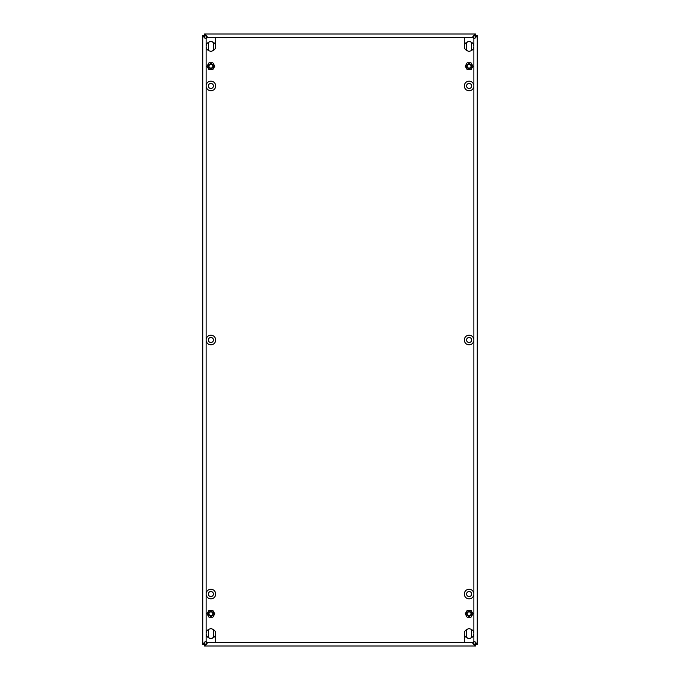 <?xml version="1.0" encoding="UTF-8"?>
<svg xmlns="http://www.w3.org/2000/svg" width="680" height="680" viewBox="0 0 680 680"><rect width="100%" height="100%" fill="white"/><g stroke="black" fill="none" stroke-linecap="round" stroke-linejoin="round"><path stroke-width="1.02" d="M469.055 88.485A2.533 2.533 0 0 1 466.565 85.96A2.533 2.533 0 0 1 469.055 83.428A2.533 2.533 0 0 1 471.623 85.96A2.533 2.533 0 0 1 469.055 88.485M469.055 596.572A2.533 2.533 0 0 1 466.565 594.039A2.533 2.533 0 0 1 469.055 591.515A2.533 2.533 0 0 1 471.623 594.039A2.533 2.533 0 0 1 469.055 596.572M469.055 342.533A2.533 2.533 0 0 1 466.565 340A2.533 2.533 0 0 1 469.055 337.467A2.533 2.533 0 0 1 471.623 340A2.533 2.533 0 0 1 469.055 342.533M210.944 342.533A2.533 2.533 0 0 1 208.377 340A2.533 2.533 0 0 1 210.944 337.467A2.533 2.533 0 0 1 213.435 340A2.533 2.533 0 0 1 210.944 342.533M210.944 88.485A2.533 2.533 0 0 1 208.377 85.96A2.533 2.533 0 0 1 210.944 83.428A2.533 2.533 0 0 1 213.435 85.96A2.533 2.533 0 0 1 210.944 88.485M210.944 596.572A2.533 2.533 0 0 1 208.377 594.039A2.533 2.533 0 0 1 210.944 591.515A2.533 2.533 0 0 1 213.435 594.039A2.533 2.533 0 0 1 210.944 596.572M204.671 36.286L202.75 35.725L204.433 35.725L204.671 36.286C204.459 37.74 204.944 38.386 206.125 38.242L206.125 46.419A4.785 4.785 0 0 0 210.91 51.195A4.785 4.785 0 0 0 215.688 46.419A4.785 4.785 0 0 0 210.91 41.633A4.785 4.785 0 0 0 206.125 46.419L206.125 85.96A4.785 4.785 0 0 0 210.91 90.737A4.785 4.785 0 0 0 215.688 85.96A4.785 4.785 0 0 0 210.91 81.175A4.785 4.785 0 0 0 206.125 85.96L206.125 340A4.785 4.785 0 0 0 210.91 344.786A4.785 4.785 0 0 0 215.688 340A4.785 4.785 0 0 0 210.91 335.223A4.785 4.785 0 0 0 206.125 340L206.125 594.039A4.785 4.785 0 0 0 210.91 598.825A4.785 4.785 0 0 0 215.688 594.039A4.785 4.785 0 0 0 210.91 589.262A4.785 4.785 0 0 0 206.125 594.039L206.125 633.582A4.785 4.785 0 0 0 210.91 638.367A4.785 4.785 0 0 0 215.688 633.582A4.785 4.785 0 0 0 210.91 628.804A4.785 4.785 0 0 0 206.125 633.582L206.125 641.759C204.944 641.597 204.459 642.251 204.671 643.713L204.706 644.274M464.312 594.039A4.785 4.785 0 0 0 469.089 598.825A4.785 4.785 0 0 0 473.875 594.039A4.785 4.785 0 0 0 469.089 589.262A4.785 4.785 0 0 0 464.312 594.039M464.312 85.96A4.785 4.785 0 0 0 469.089 90.737A4.785 4.785 0 0 0 473.875 85.96A4.785 4.785 0 0 0 469.089 81.175A4.785 4.785 0 0 0 464.312 85.96M464.312 633.582A4.785 4.785 0 0 0 469.089 638.367A4.785 4.785 0 0 0 473.875 633.582A4.785 4.785 0 0 0 469.089 628.804A4.785 4.785 0 0 0 464.312 633.582L464.312 641.461M464.312 340A4.785 4.785 0 0 0 469.089 344.786A4.785 4.785 0 0 0 473.875 340A4.785 4.785 0 0 0 469.089 335.223A4.785 4.785 0 0 0 464.312 340M464.312 46.419A4.785 4.785 0 0 0 469.089 51.195A4.785 4.785 0 0 0 473.875 46.419A4.785 4.785 0 0 0 469.089 41.633A4.785 4.785 0 0 0 464.312 46.419L464.312 38.539M467.525 638.104A2.533 2.533 0 0 1 466.565 636.115L466.565 631.057A2.533 2.533 0 0 1 467.525 629.068M467.525 50.932A2.533 2.533 0 0 1 466.565 48.943L466.565 43.886A2.533 2.533 0 0 1 467.525 41.896M209.338 638.104A2.533 2.533 0 0 1 208.377 636.115L208.377 631.057A2.533 2.533 0 0 1 209.338 629.068M209.338 50.932A2.533 2.533 0 0 1 208.377 48.943L208.377 43.886A2.533 2.533 0 0 1 209.338 41.896M205.029 644.079L204.476 644.308L204.476 646L205.029 644.079C206.507 644.308 207.162 643.824 207 642.625A1.692 1.692 0 0 0 206.125 641.759L205.131 641.623L203.218 643.713L204.671 643.713M475.294 644.274L477.25 644.274L475.329 643.713C475.541 642.26 475.056 641.614 473.875 641.759A1.692 1.692 0 0 0 473 642.625C472.829 643.815 473.484 644.3 474.971 644.079L475.524 644.308L475.524 646L474.971 644.079M203.218 36.286L205.054 38.361L206.125 38.242A1.692 1.692 0 0 0 207 37.374L207.145 36.355L204.476 34L475.524 34L474.971 35.921C473.492 35.691 472.838 36.176 473 37.374A1.692 1.692 0 0 0 473.875 38.242C475.056 38.403 475.541 37.748 475.329 36.286L475.294 35.725M474.971 34.459L472.872 36.27L473 37.374L207 37.374C207.17 36.184 206.516 35.7 205.029 35.921L204.476 35.691L204.476 34M205.029 34.459L205.029 35.921M475.524 34L475.524 35.691L474.971 35.921M472.71 34L459.493 34M476.782 643.713L474.946 641.639L473.875 641.759L473.875 38.242L474.869 38.377L476.782 36.286L475.329 36.286M476.782 36.286L477.25 35.725L475.567 35.725M475.567 644.274L475.329 643.713M477.25 644.274L477.25 35.725L477.25 644.274M205.029 645.541L207.128 643.731L207 642.625L473 642.625L472.855 643.645L474.971 645.541M204.476 646L475.524 646M472.71 646L459.493 646M203.218 643.713L202.75 644.274L204.433 644.274M202.75 35.725L202.75 644.274M470.662 41.896A2.533 2.533 0 0 1 471.623 43.886L471.623 48.943A2.533 2.533 0 0 1 470.662 50.932M470.662 629.068A2.533 2.533 0 0 1 471.623 631.057L471.623 636.115A2.533 2.533 0 0 1 470.662 638.104M215.688 38.539L215.688 46.419M215.688 633.582L215.688 641.461M212.475 41.896A2.533 2.533 0 0 1 213.435 43.886L213.435 48.943A2.533 2.533 0 0 1 212.475 50.932M212.475 629.068A2.533 2.533 0 0 1 213.435 631.057L213.435 636.115A2.533 2.533 0 0 1 212.475 638.104M209.95 67.838A1.912 1.912 0 0 1 209.253 65.229A1.912 1.912 0 0 1 211.862 64.532A1.912 1.912 0 0 1 212.559 67.141A1.912 1.912 0 0 1 209.95 67.838M212.1 64.115A2.389 2.389 0 0 0 208.837 64.991A2.389 2.389 0 0 0 209.712 68.255A2.389 2.389 0 0 0 212.976 67.379A2.389 2.389 0 0 0 212.1 64.115M212.857 69.564L208.956 69.564L207.009 66.189L208.956 62.815L212.857 62.815L214.804 66.189L212.857 69.564M209.95 615.468A1.912 1.912 0 0 1 209.253 612.858A1.912 1.912 0 0 1 211.862 612.162A1.912 1.912 0 0 1 212.559 614.771A1.912 1.912 0 0 1 209.95 615.468M212.1 611.745A2.389 2.389 0 0 0 208.837 612.62A2.389 2.389 0 0 0 209.712 615.885A2.389 2.389 0 0 0 212.976 615.009A2.389 2.389 0 0 0 212.1 611.745M212.857 617.185L208.956 617.185L207.009 613.81L208.956 610.436L212.857 610.436L214.804 613.81L212.857 617.185M468.137 615.468A1.912 1.912 0 0 1 467.44 612.858A1.912 1.912 0 0 1 470.05 612.162A1.912 1.912 0 0 1 470.747 614.771A1.912 1.912 0 0 1 468.137 615.468M470.288 611.745A2.389 2.389 0 0 0 467.024 612.62A2.389 2.389 0 0 0 467.899 615.885A2.389 2.389 0 0 0 471.163 615.009A2.389 2.389 0 0 0 470.288 611.745M471.044 617.185L467.143 617.185L465.196 613.81L467.143 610.436L471.044 610.436L472.991 613.81L471.044 617.185M468.137 67.838A1.912 1.912 0 0 1 467.44 65.229A1.912 1.912 0 0 1 470.05 64.532A1.912 1.912 0 0 1 470.747 67.141A1.912 1.912 0 0 1 468.137 67.838M470.288 64.115A2.389 2.389 0 0 0 467.024 64.991A2.389 2.389 0 0 0 467.899 68.255A2.389 2.389 0 0 0 471.163 67.379A2.389 2.389 0 0 0 470.288 64.115M471.044 69.564L467.143 69.564L465.196 66.189L467.143 62.815L471.044 62.815L472.991 66.189L471.044 69.564M206.125 644.045L206.125 641.759M206.125 38.242L206.125 35.947M473.875 35.955L473.875 38.242M473.875 641.759L473.875 644.053"/></g></svg>
